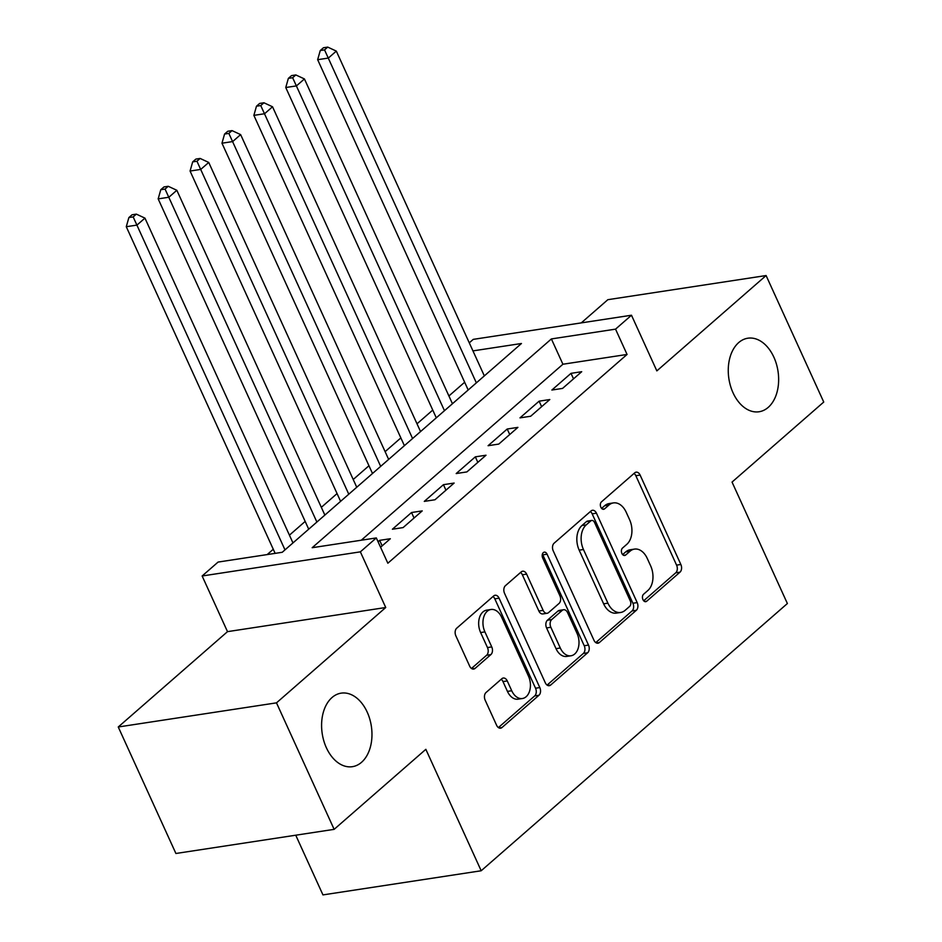 <?xml version="1.0" encoding="UTF-8"?>
<svg xmlns="http://www.w3.org/2000/svg" width="942" height="942" viewBox="0 0 942 942"><rect width="100%" height="100%" fill="white"/><g stroke="black" fill="none" stroke-linecap="round" stroke-linejoin="round"><path stroke-width="1.41" d="M642.95 599.642A3.992 2.661 81.3 0 0 645.741 601.679A3.992 2.661 81.3 0 0 646.73 601.208L679.994 572.171A5.699 3.815 81.3 0 0 680.854 564.482L640.113 475.074A5.699 3.815 81.3 0 0 636.121 472.166A5.699 3.815 81.3 0 0 634.72 472.837L601.455 501.874A3.992 2.661 81.3 0 0 600.855 507.255A3.992 2.661 81.3 0 0 603.645 509.292A3.992 2.661 81.3 0 0 604.623 508.821L608.932 505.065A18.251 12.187 81.3 0 1 613.419 502.91A18.251 12.187 81.3 0 1 626.194 512.212L629.586 519.666A18.251 12.187 81.3 0 1 626.819 544.311L622.509 548.067A3.992 2.661 81.3 0 0 621.897 553.449A3.992 2.661 81.3 0 0 624.699 555.486A3.992 2.661 81.3 0 0 625.676 555.015L629.986 551.258A18.251 12.187 81.3 0 1 634.472 549.104A18.251 12.187 81.3 0 1 647.248 558.406L650.639 565.859A18.251 12.187 81.3 0 1 647.861 590.493L643.563 594.249A3.992 2.661 81.3 0 0 642.95 599.642M367.192 712.093A37.197 24.845 81.3 0 0 341.169 693.147A37.197 24.845 81.3 0 0 326.368 747.724A37.197 24.845 81.3 0 0 352.39 766.682A37.197 24.845 81.3 0 0 367.192 712.093M773.865 357.171A37.197 24.845 81.3 0 0 747.842 338.213A37.197 24.845 81.3 0 0 733.041 392.802A37.197 24.845 81.3 0 0 759.064 411.76A37.197 24.845 81.3 0 0 773.865 357.171M486.048 692.5A5.699 3.815 81.3 0 0 485.177 700.2L496.611 725.281A5.699 3.815 81.3 0 0 500.602 728.19A5.699 3.815 81.3 0 0 502.004 727.518L538.954 695.267A5.699 3.815 81.3 0 0 539.813 687.578L499.072 598.17A5.699 3.815 81.3 0 0 495.08 595.262A5.699 3.815 81.3 0 0 493.679 595.933L456.74 628.173A5.699 3.815 81.3 0 0 455.869 635.874L469.681 666.171A5.699 3.815 81.3 0 0 473.673 669.079A5.699 3.815 81.3 0 0 475.074 668.408L490.876 654.608A5.699 3.815 81.3 0 0 491.748 646.907L484.906 631.882A15.26 10.197 81.3 0 1 490.97 609.486A15.26 10.197 81.3 0 1 501.65 617.269L528.474 676.12A15.26 10.197 81.3 0 1 522.398 698.517A15.26 10.197 81.3 0 1 511.73 690.745L507.255 680.936A5.699 3.815 81.3 0 0 503.263 678.028A5.699 3.815 81.3 0 0 501.862 678.699L486.048 692.5M334.139 829.349L175.907 853.487L118.256 726.988L276.489 702.85L334.139 829.349L425.843 749.326L481.185 870.761L787.382 603.528L732.04 482.08L823.744 402.046L766.093 275.547L656.845 370.889L631.481 315.229L615.538 329.147L627.066 354.451L387.845 563.234L376.317 537.929L360.362 551.847L202.141 575.986L218.085 562.068L282.235 552.283L521.456 343.5L472.943 350.895M276.489 702.85L385.737 607.508L360.362 551.847M593.978 640.301A5.699 3.815 81.3 0 0 597.97 643.209A5.699 3.815 81.3 0 0 599.371 642.538L636.321 610.298A5.699 3.815 81.3 0 0 637.181 602.597L596.439 513.19A5.699 3.815 81.3 0 0 592.447 510.281A5.699 3.815 81.3 0 0 591.046 510.953L554.108 543.204A5.699 3.815 81.3 0 0 553.237 550.893L593.978 640.301M587.631 652.782L550.693 685.022A5.699 3.815 81.3 0 1 549.292 685.694A5.699 3.815 81.3 0 1 545.3 682.785L504.559 593.389A5.699 3.815 81.3 0 1 505.418 585.688L521.232 571.888A5.699 3.815 81.3 0 1 522.633 571.217A5.699 3.815 81.3 0 1 526.625 574.125L543.145 610.381A5.699 3.815 81.3 0 0 547.137 613.289A5.699 3.815 81.3 0 0 548.538 612.618L559.03 603.457A5.699 3.815 81.3 0 0 559.901 595.768L542.698 558.017A3.992 2.661 81.3 0 1 544.288 552.153A3.992 2.661 81.3 0 1 547.078 554.19L588.503 645.082A5.699 3.815 81.3 0 1 587.631 652.782L583.357 653.43L547.09 685.093M766.093 275.547L607.861 299.686L581.273 322.882M562.562 388.41L581.709 371.701L571.017 373.338L551.871 390.035L562.562 388.41M530.676 416.246L549.81 399.538L539.118 401.174L519.984 417.871L530.676 416.246M498.777 444.082L517.912 427.374L507.22 429.01L488.086 445.707L498.777 444.082M466.879 471.918L486.013 455.222L475.321 456.846L456.187 473.555L466.879 471.918M434.98 499.755L454.126 483.058L443.435 484.683L424.289 501.391L434.98 499.755M403.094 527.591L422.228 510.894L411.536 512.519L392.402 529.227L403.094 527.591M627.066 354.451L562.916 364.236L361.269 540.225M380.568 547.255L390.329 538.73L379.638 540.355L378.048 541.744M464.653 382.24L448.91 395.97M432.755 410.076L417.012 423.818M400.856 437.912L385.113 451.654M368.958 465.748L353.215 479.49M337.059 493.584L321.328 507.326M305.173 521.421L289.43 535.162M273.274 549.257L267.187 554.579M295.753 835.213L322.953 894.9L481.185 870.761M385.737 607.508L227.505 631.646L118.256 726.988M227.505 631.646L202.141 575.986M469.269 342.841L473.249 339.367L631.481 315.229M615.538 329.147L551.388 338.932L312.167 547.714L376.317 537.929M562.916 364.236L551.388 338.932M571.017 373.338L573.525 378.849M539.118 401.174L541.626 406.685M507.22 429.01L509.728 434.521M475.321 456.846L477.841 462.357M443.435 484.683L445.943 490.193M411.536 512.519L414.044 518.029M379.638 540.355L382.146 545.865M634.472 549.104L630.198 549.763A18.251 12.187 81.3 0 0 625.7 551.906L629.986 551.258M622.638 554.591L625.7 551.906M613.419 502.91L609.144 503.57A18.251 12.187 81.3 0 0 604.658 505.724L608.932 505.065M601.585 508.397L604.658 505.724M643.68 600.784L675.72 572.83A5.699 3.815 81.3 0 0 676.58 565.129L635.838 475.722A5.699 3.815 81.3 0 0 634.048 473.426M595.768 642.597L632.047 610.946A5.699 3.815 81.3 0 0 632.906 603.245L592.165 513.837A5.699 3.815 81.3 0 0 590.375 511.541M629.703 606.342A3.992 2.661 81.3 0 0 630.316 600.961L594.543 522.48A3.992 2.661 81.3 0 0 591.753 520.443A3.992 2.661 81.3 0 0 590.775 520.914L586.23 524.882A18.251 12.187 81.3 0 0 583.463 549.516L607.908 603.163A18.251 12.187 81.3 0 0 620.672 612.465A18.251 12.187 81.3 0 0 625.17 610.31L629.703 606.342M591.753 520.443L587.478 521.103A3.992 2.661 81.3 0 0 586.501 521.574L590.775 520.914M620.672 612.465L616.398 613.112A18.251 12.187 81.3 0 1 603.622 603.81L579.177 550.163A18.251 12.187 81.3 0 1 581.956 525.53L586.501 521.574M547.137 613.289L542.863 613.937A5.699 3.815 81.3 0 1 538.871 611.04L522.351 574.773A5.699 3.815 81.3 0 0 520.561 572.477M583.357 653.43A5.699 3.815 81.3 0 0 584.228 645.741L542.804 554.838A3.992 2.661 81.3 0 0 542.392 554.12M560.29 648.002A15.26 10.197 81.3 0 0 570.97 655.785A15.26 10.197 81.3 0 0 577.046 633.389L567.59 612.653A5.699 3.815 81.3 0 0 563.599 609.745A5.699 3.815 81.3 0 0 562.197 610.416L551.718 619.565A5.699 3.815 81.3 0 0 550.846 627.266L560.29 648.002L556.015 648.661A15.26 10.197 81.3 0 0 566.695 656.433L570.97 655.785M563.599 609.745L559.324 610.392A5.699 3.815 81.3 0 0 557.923 611.064L562.197 610.416M556.015 648.661L546.572 627.925A5.699 3.815 81.3 0 1 547.432 620.225L557.923 611.064M522.398 698.517L518.124 699.176A15.26 10.197 81.3 0 1 507.444 691.393L502.981 681.584A5.699 3.815 81.3 0 0 501.191 679.288M490.97 609.486L486.696 610.145A15.26 10.197 81.3 0 0 480.62 632.541L484.906 631.882M471.471 668.479L486.602 655.267A5.699 3.815 81.3 0 0 487.473 647.566L480.62 632.541M498.4 727.577L534.679 695.926A5.699 3.815 81.3 0 0 535.539 688.225L494.797 598.818A5.699 3.815 81.3 0 0 493.007 596.522M484.341 375.893L336.318 51.103L328.346 58.063L317.654 59.687L468.186 389.988M324.531 49.879L327.722 47.1L323.447 47.748L320.256 50.538L324.531 49.879L476.358 382.852M327.722 47.1L336.318 51.103M317.654 59.687L320.256 50.538M452.443 403.729L304.431 78.94L296.447 85.899L285.756 87.524L436.287 417.824M292.644 77.727L295.823 74.936L291.549 75.596L288.358 78.374L292.644 77.727L444.471 410.688M295.823 74.936L304.431 78.94M285.756 87.524L288.358 78.374M420.544 431.566L272.532 106.776L264.561 113.735L253.869 115.371L404.389 445.66M260.746 105.563L263.937 102.772L259.651 103.432L256.471 106.21L260.746 105.563L412.572 438.525M263.937 102.772L272.532 106.776M253.869 115.371L256.471 106.21M388.646 459.402L240.634 134.612L232.662 141.571L221.971 143.208L372.49 473.496M228.847 133.399L232.038 130.608L227.764 131.268L224.573 134.047L228.847 133.399L380.674 466.361M232.038 130.608L240.634 134.612M221.971 143.208L224.573 134.047M356.747 487.238L208.735 162.448L200.764 169.407L190.072 171.044L340.604 501.344M196.949 161.235L200.14 158.444L195.865 159.104L192.674 161.883L196.949 161.235L348.775 494.197M200.14 158.444L208.735 162.448M190.072 171.044L192.674 161.883M324.86 515.074L176.837 190.284L168.865 197.243L158.174 198.88L308.705 529.18M165.05 189.071L168.241 186.292L163.967 186.94L160.776 189.719L165.05 189.071L316.877 522.033M168.241 186.292L176.837 190.284M158.174 198.88L160.776 189.719M292.962 542.91L144.95 218.12L136.967 225.091L126.275 226.716L275.146 553.366M133.163 216.907L136.343 214.128L132.068 214.776L128.877 217.567L133.163 216.907L284.99 549.869M136.343 214.128L144.95 218.12M126.275 226.716L128.877 217.567M644.669 601.526L646.73 601.208M602.562 509.139L604.623 508.821M623.616 555.333L625.676 555.015M635.838 475.722L640.113 475.074M676.58 565.129L680.854 564.482M675.72 572.83L679.994 572.171M592.165 513.837L596.439 513.19M632.906 603.245L637.181 602.597M632.047 610.946L636.321 610.298M596.427 642.986L599.371 642.538M581.956 525.53L586.23 524.882M579.177 550.163L583.463 549.516M603.622 603.81L607.908 603.163M547.749 685.47L550.693 685.022M522.351 574.773L526.625 574.125M538.871 611.04L543.145 610.381M542.804 554.838L547.078 554.19M584.228 645.741L588.503 645.082M547.432 620.225L551.718 619.565M546.572 627.925L550.846 627.266M502.981 681.584L507.255 680.936M507.444 691.393L511.73 690.745M487.473 647.566L491.748 646.907M486.602 655.267L490.876 654.608M472.13 668.855L475.074 668.408M494.797 598.818L499.072 598.17M535.539 688.225L539.813 687.578M534.679 695.926L538.954 695.267M499.06 727.966L502.004 727.518"/></g></svg>
